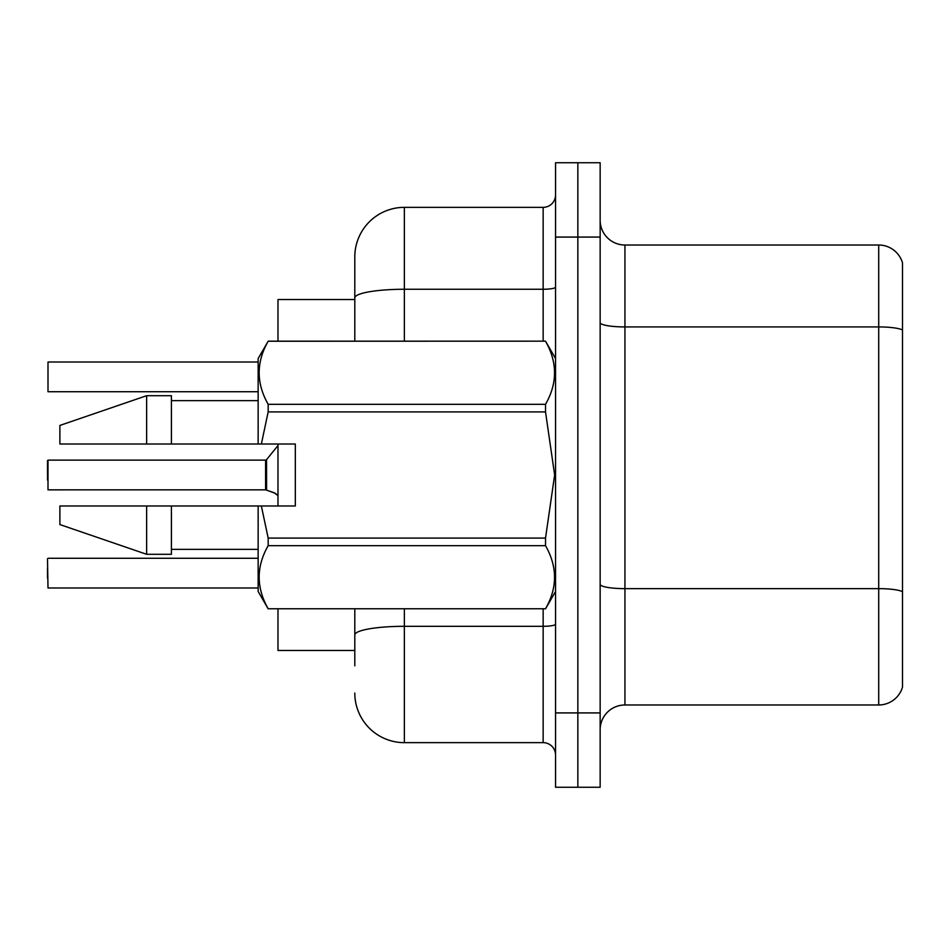 <?xml version="1.0" encoding="UTF-8"?>
<svg xmlns="http://www.w3.org/2000/svg" width="950" height="950" viewBox="0 0 950 950"><rect width="100%" height="100%" fill="white"/><g stroke="black" fill="none" stroke-linecap="round" stroke-linejoin="round"><path stroke-width="1.43" d="M354.801 297.873L354.801 256.916A49.566 49.566 0 0 1 404.367 207.349L404.367 289.263A49.566 8.609 180 0 0 354.801 297.873L354.801 341.169L354.801 284.169L354.801 299.535L277.982 299.535L277.982 341.169M277.982 505.982L277.982 444.018M354.801 650.465L277.982 650.465L277.982 608.831M600.151 729.766A24.783 24.783 0 0 1 624.934 704.983L878.714 704.983L878.714 245.017A24.783 24.783 0 0 1 902.5 262.865L902.5 687.135A24.783 24.783 0 0 1 878.714 704.983M577.849 712.916L577.849 787.265L600.151 787.265L600.151 712.916L577.849 712.916L577.849 787.265L555.548 787.265L555.548 712.916L577.849 712.916L577.849 237.084L577.849 712.916M555.548 712.916L555.548 162.735L577.849 162.735L577.849 237.084L577.849 162.735L600.151 162.735L600.151 712.916M902.5 262.865A24.783 24.783 0 0 0 878.714 245.017A24.783 24.783 0 0 1 902.5 262.865A24.783 24.783 0 0 0 878.714 245.017L624.934 245.017A24.783 24.783 0 0 1 600.151 220.234A24.783 24.783 0 0 0 624.934 245.017L624.934 704.983M902.5 330.374L902.5 591.731A24.783 4.299 180 0 0 878.714 588.644L624.934 588.644A24.783 4.299 0 0 1 600.151 584.333M354.801 665.831L354.801 608.831L354.801 665.831M404.367 608.831L404.367 742.651L543.151 742.651L543.151 608.831M404.367 207.349L543.151 207.349A12.386 12.386 0 0 0 555.548 194.952M354.801 256.916L354.801 284.169M555.548 755.048A12.386 12.386 0 0 0 543.151 742.651M404.367 742.651A49.566 49.566 0 0 1 354.801 693.084M47.5 479.952L47.999 460.133L47.999 489.856L265.608 489.844A1.235 1.235 180 0 1 265.786 489.856L275.12 493.228M47.999 362.009L47.999 391.733L47.999 362.009L258.151 362.009M261.357 444.018L295.331 444.018L295.331 505.982L261.357 505.982L268.173 538.08L545.526 538.08L554.646 475L545.526 411.92L268.173 411.92L261.357 444.018L258.151 444.018L258.151 358.518L268.173 341.24C256.168 362.188 256.168 383.206 268.173 404.32L268.173 411.92M545.526 538.08L545.526 545.68L268.173 545.68C256.168 566.616 256.168 587.646 268.173 608.76L545.526 608.76C557.531 587.812 557.531 566.794 545.526 545.68M261.357 505.982L258.151 505.982L258.151 591.482L268.173 608.831M268.173 538.08L268.173 545.68M146.632 505.982L59.886 505.982L59.886 524.566L146.632 554.301L171.416 554.301L171.416 505.982L146.632 505.982L146.632 554.301M59.886 505.982L92.673 505.982M258.151 505.982L171.416 505.982M268.173 608.76L545.526 608.76M268.173 341.169L545.526 341.169L268.173 341.24M268.173 404.32L545.526 404.32L545.526 411.92M545.526 404.32C557.531 383.384 557.531 362.354 545.526 341.24M146.632 444.018L146.632 395.699L59.886 425.434L59.886 444.018L258.151 444.018M146.632 395.699L171.416 395.699L171.416 444.018M265.584 475L265.608 489.844L265.584 460.133L266.546 459.669L266.57 490.141L273.992 492.718L277.982 495.544M47.5 578.087L47.5 568.183M47.5 558.766L47.999 587.991L258.151 587.991M47.5 460.631L47.5 475M273.992 492.718L276.248 494.059M902.5 330.03A24.783 4.299 180 0 0 878.714 326.931L624.934 326.931A24.783 4.299 -0 0 1 600.151 322.632M600.151 237.084L555.548 237.084M624.934 245.017A24.783 24.783 0 0 1 600.151 220.234M555.548 624.162A12.386 2.149 0 0 1 543.151 626.311L404.367 626.311A49.566 8.609 180 0 0 354.801 634.921M404.367 341.169L404.367 289.263L543.151 289.263L543.151 207.349M543.151 341.169L543.151 289.263A12.386 2.149 0 0 0 555.548 287.114M555.548 591.482L545.526 608.831M171.416 549.349L258.151 549.349M555.548 358.518L545.526 341.169M171.416 400.651L258.151 400.651M47.999 558.268L258.151 558.268M47.999 460.133L265.584 460.133M266.546 459.669L277.982 445.55M47.999 391.733L258.151 391.733"/></g></svg>
